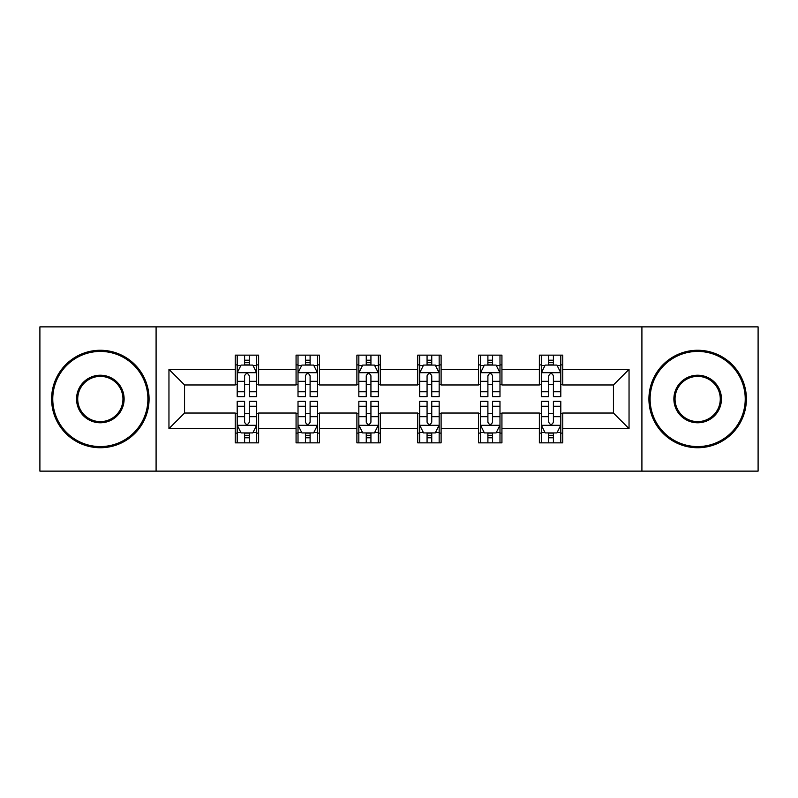 <?xml version="1.0" encoding="UTF-8"?>
<svg xmlns="http://www.w3.org/2000/svg" width="798" height="798" viewBox="0 0 798 798"><rect width="100%" height="100%" fill="white"/><g stroke="black" fill="none" stroke-linecap="round" stroke-linejoin="round"><path stroke-width="1.2" d="M641.911 471.129L758.1 471.129L758.1 326.871L641.911 326.871L641.911 471.129L156.089 471.129L156.089 326.871L39.9 326.871L39.9 471.129L156.089 471.129M641.911 326.871L156.089 326.871M562.76 369.364L562.76 355.14L539.368 355.14L539.368 369.364L501.932 369.364L501.932 355.14L478.541 355.14L478.541 369.364L441.104 369.364L441.104 355.14L417.713 355.14L417.713 369.364L380.287 369.364L380.287 355.14L356.896 355.14L356.896 369.364L319.459 369.364L319.459 355.14L296.068 355.14L296.068 369.364L258.632 369.364L258.632 355.14L235.24 355.14L235.24 369.364L168.957 369.364L168.957 428.636L184.557 413.035L235.24 413.035L235.24 442.86L258.632 442.86L258.632 413.035L296.068 413.035L296.068 442.86L319.459 442.86L319.459 413.035L356.896 413.035L356.896 442.86L380.287 442.86L380.287 413.035L417.713 413.035L417.713 442.86L441.104 442.86L441.104 413.035L478.541 413.035L478.541 442.86L501.932 442.86L501.932 413.035L539.368 413.035L539.368 442.86L562.76 442.86L562.76 413.035L613.443 413.035L613.443 384.965L562.76 384.965L562.76 369.364L629.043 369.364L629.043 428.636L562.76 428.636M539.368 428.636L501.932 428.636M478.541 428.636L441.104 428.636M417.713 428.636L380.287 428.636M356.896 428.636L319.459 428.636M296.068 428.636L258.632 428.636M235.24 428.636L168.957 428.636M539.368 369.364L539.368 384.965L501.932 384.965L501.932 369.364M478.541 369.364L478.541 384.965L441.104 384.965L441.104 369.364M417.713 369.364L417.713 384.965L380.287 384.965L380.287 369.364M356.896 369.364L356.896 384.965L319.459 384.965L319.459 369.364M296.068 369.364L296.068 384.965L258.632 384.965L258.632 369.364M235.24 369.364L235.24 384.965L184.557 384.965L168.957 369.364M184.557 384.965L184.557 413.035M629.043 428.636L613.443 413.035M613.443 384.965L629.043 369.364M235.24 364.886L237.196 364.886M244.597 364.886L249.275 364.886M256.687 364.886L258.632 364.886M235.24 384.576L237.196 384.576M244.597 384.576L249.275 384.576M256.687 384.576L258.632 384.576M235.24 413.424L237.196 413.424M244.597 413.424L249.275 413.424M256.687 413.424L258.632 413.424M235.24 433.115L237.196 433.115M244.597 433.115L249.275 433.115M256.687 433.115L258.632 433.115M296.068 413.424L298.013 413.424M305.425 413.424L310.103 413.424M317.514 413.424L319.459 413.424M296.068 433.115L298.013 433.115M305.425 433.115L310.103 433.115M317.514 433.115L319.459 433.115M296.068 364.886L298.013 364.886M305.425 364.886L310.103 364.886M317.514 364.886L319.459 364.886M296.068 384.576L298.013 384.576M305.425 384.576L310.103 384.576M317.514 384.576L319.459 384.576M356.896 413.424L358.841 413.424M366.252 413.424L370.93 413.424M378.332 413.424L380.287 413.424M356.896 433.115L358.841 433.115M366.252 433.115L370.93 433.115M378.332 433.115L380.287 433.115M356.896 364.886L358.841 364.886M366.252 364.886L370.93 364.886M378.332 364.886L380.287 364.886M356.896 384.576L358.841 384.576M366.252 384.576L370.93 384.576M378.332 384.576L380.287 384.576M417.713 413.424L419.668 413.424M427.07 413.424L431.748 413.424M439.159 413.424L441.104 413.424M417.713 433.115L419.668 433.115M427.07 433.115L431.748 433.115M439.159 433.115L441.104 433.115M417.713 364.886L419.668 364.886M427.07 364.886L431.748 364.886M439.159 364.886L441.104 364.886M417.713 384.576L419.668 384.576M427.07 384.576L431.748 384.576M439.159 384.576L441.104 384.576M478.541 413.424L480.486 413.424M487.897 413.424L492.575 413.424M499.987 413.424L501.932 413.424M478.541 433.115L480.486 433.115M487.897 433.115L492.575 433.115M499.987 433.115L501.932 433.115M478.541 364.886L480.486 364.886M487.897 364.886L492.575 364.886M499.987 364.886L501.932 364.886M478.541 384.576L480.486 384.576M487.897 384.576L492.575 384.576M499.987 384.576L501.932 384.576M539.368 413.424L541.313 413.424M548.725 413.424L553.403 413.424M560.804 413.424L562.76 413.424M539.368 433.115L541.313 433.115M548.725 433.115L553.403 433.115M560.804 433.115L562.76 433.115M539.368 364.886L541.313 364.886M548.725 364.886L553.403 364.886M560.804 364.886L562.76 364.886M539.368 384.576L541.313 384.576M548.725 384.576L553.403 384.576M560.804 384.576L562.76 384.576M249.275 360.207L244.597 360.207M256.687 391.768L249.275 391.768L249.275 396.656L256.687 396.656L256.687 372.875L252.786 365.075L241.086 365.075L237.196 372.875L237.196 396.656L244.597 396.656L244.597 391.768L237.196 391.768M237.196 372.875L237.196 355.14M256.687 372.875L256.687 355.14M244.597 365.075L244.597 355.14M249.275 355.14L249.275 365.075M249.275 391.768L249.275 375.798C247.719 372.796 246.163 372.796 244.597 375.798L244.597 391.768M244.597 437.793L249.275 437.793M237.196 406.232L244.597 406.232L244.597 401.344L237.196 401.344L237.196 425.125L241.086 432.925L252.786 432.925L256.687 425.125L256.687 401.344L249.275 401.344L249.275 406.232L256.687 406.232M256.687 425.125L256.687 442.86M237.196 425.125L237.196 442.86M249.275 432.925L249.275 442.86M244.597 442.86L244.597 432.925M244.597 406.232L244.597 422.202C246.153 425.204 247.719 425.204 249.275 422.202L249.275 406.232M100.339 351.429A47.571 47.571 0 0 0 52.768 399A47.571 47.571 0 0 0 100.339 446.571A47.571 47.571 0 0 0 147.899 399A47.571 47.571 0 0 0 100.339 351.429M100.339 447.738A48.738 48.738 0 0 1 51.601 399A48.738 48.738 0 0 1 100.339 350.262A48.738 48.738 0 0 1 149.076 399A48.738 48.738 0 0 1 100.339 447.738M100.339 375.22A23.78 23.78 0 0 1 124.119 399A23.78 23.78 0 0 1 100.339 422.78A23.78 23.78 0 0 1 76.548 399A23.78 23.78 0 0 1 100.339 375.22M100.339 421.613A22.613 22.613 0 0 0 122.952 399A22.613 22.613 0 0 0 100.339 376.387A22.613 22.613 0 0 0 77.725 399A22.613 22.613 0 0 0 100.339 421.613M697.661 351.429A47.571 47.571 0 0 0 650.101 399A47.571 47.571 0 0 0 697.661 446.571A47.571 47.571 0 0 0 745.232 399A47.571 47.571 0 0 0 697.661 351.429M697.661 447.738A48.738 48.738 0 0 1 648.924 399A48.738 48.738 0 0 1 697.661 350.262A48.738 48.738 0 0 1 746.399 399A48.738 48.738 0 0 1 697.661 447.738M697.661 375.22A23.78 23.78 0 0 1 721.452 399A23.78 23.78 0 0 1 697.661 422.78A23.78 23.78 0 0 1 673.881 399A23.78 23.78 0 0 1 697.661 375.22M697.661 421.613A22.613 22.613 0 0 0 720.275 399A22.613 22.613 0 0 0 697.661 376.387A22.613 22.613 0 0 0 675.048 399A22.613 22.613 0 0 0 697.661 421.613M310.103 360.207L305.425 360.207M317.514 391.768L310.103 391.768L310.103 396.656L317.514 396.656L317.514 372.875L313.614 365.075L301.913 365.075L298.013 372.875L298.013 396.656L305.425 396.656L305.425 391.768L298.013 391.768M298.013 372.875L298.013 355.14M317.514 372.875L317.514 355.14M305.425 365.075L305.425 355.14M310.103 355.14L310.103 365.075M310.103 391.768L310.103 375.798C308.547 372.796 306.981 372.796 305.425 375.798L305.425 391.768M370.93 360.207L366.252 360.207M378.332 391.768L370.93 391.768L370.93 396.656L378.332 396.656L378.332 372.875L374.432 365.075L362.741 365.075L358.841 372.875L358.841 396.656L366.252 396.656L366.252 391.768L358.841 391.768M358.841 372.875L358.841 355.14M378.332 372.875L378.332 355.14M366.252 365.075L366.252 355.14M370.93 355.14L370.93 365.075M370.93 391.768L370.93 375.798C369.374 372.796 367.808 372.796 366.252 375.798L366.252 391.768M305.425 437.793L310.103 437.793M298.013 406.232L305.425 406.232L305.425 401.344L298.013 401.344L298.013 425.125L301.913 432.925L313.614 432.925L317.514 425.125L317.514 401.344L310.103 401.344L310.103 406.232L317.514 406.232M317.514 425.125L317.514 442.86M298.013 425.125L298.013 442.86M310.103 432.925L310.103 442.86M305.425 442.86L305.425 432.925M305.425 406.232L305.425 422.202C306.981 425.204 308.537 425.204 310.103 422.202L310.103 406.232M366.252 437.793L370.93 437.793M358.841 406.232L366.252 406.232L366.252 401.344L358.841 401.344L358.841 425.125L362.741 432.925L374.432 432.925L378.332 425.125L378.332 401.344L370.93 401.344L370.93 406.232L378.332 406.232M378.332 425.125L378.332 442.86M358.841 425.125L358.841 442.86M370.93 432.925L370.93 442.86M366.252 442.86L366.252 432.925M366.252 406.232L366.252 422.202C367.808 425.204 369.364 425.204 370.93 422.202L370.93 406.232M431.748 360.207L427.07 360.207M439.159 391.768L431.748 391.768L431.748 396.656L439.159 396.656L439.159 372.875L435.259 365.075L423.568 365.075L419.668 372.875L419.668 396.656L427.07 396.656L427.07 391.768L419.668 391.768M419.668 372.875L419.668 355.14M439.159 372.875L439.159 355.14M427.07 365.075L427.07 355.14M431.748 355.14L431.748 365.075M431.748 391.768L431.748 375.798C430.192 372.796 428.636 372.796 427.07 375.798L427.07 391.768M492.575 360.207L487.897 360.207M499.987 391.768L492.575 391.768L492.575 396.656L499.987 396.656L499.987 372.875L496.087 365.075L484.386 365.075L480.486 372.875L480.486 396.656L487.897 396.656L487.897 391.768L480.486 391.768M480.486 372.875L480.486 355.14M499.987 372.875L499.987 355.14M487.897 365.075L487.897 355.14M492.575 355.14L492.575 365.075M492.575 391.768L492.575 375.798C491.019 372.796 489.463 372.796 487.897 375.798L487.897 391.768M553.403 360.207L548.725 360.207M560.804 391.768L553.403 391.768L553.403 396.656L560.804 396.656L560.804 372.875L556.914 365.075L545.214 365.075L541.313 372.875L541.313 396.656L548.725 396.656L548.725 391.768L541.313 391.768M541.313 372.875L541.313 355.14M560.804 372.875L560.804 355.14M548.725 365.075L548.725 355.14M553.403 355.14L553.403 365.075M553.403 391.768L553.403 375.798C551.847 372.796 550.281 372.796 548.725 375.798L548.725 391.768M427.07 437.793L431.748 437.793M419.668 406.232L427.07 406.232L427.07 401.344L419.668 401.344L419.668 425.125L423.568 432.925L435.259 432.925L439.159 425.125L439.159 401.344L431.748 401.344L431.748 406.232L439.159 406.232M439.159 425.125L439.159 442.86M419.668 425.125L419.668 442.86M431.748 432.925L431.748 442.86M427.07 442.86L427.07 432.925M427.07 406.232L427.07 422.202C428.626 425.204 430.192 425.204 431.748 422.202L431.748 406.232M487.897 437.793L492.575 437.793M480.486 406.232L487.897 406.232L487.897 401.344L480.486 401.344L480.486 425.125L484.386 432.925L496.087 432.925L499.987 425.125L499.987 401.344L492.575 401.344L492.575 406.232L499.987 406.232M499.987 425.125L499.987 442.86M480.486 425.125L480.486 442.86M492.575 432.925L492.575 442.86M487.897 442.86L487.897 432.925M487.897 406.232L487.897 422.202C489.453 425.204 491.019 425.204 492.575 422.202L492.575 406.232M548.725 437.793L553.403 437.793M541.313 406.232L548.725 406.232L548.725 401.344L541.313 401.344L541.313 425.125L545.214 432.925L556.914 432.925L560.804 425.125L560.804 401.344L553.403 401.344L553.403 406.232L560.804 406.232M560.804 425.125L560.804 442.86M541.313 425.125L541.313 442.86M553.403 432.925L553.403 442.86M548.725 442.86L548.725 432.925M548.725 406.232L548.725 422.202C550.281 425.204 551.837 425.204 553.403 422.202L553.403 406.232M256.587 372.686L237.285 372.686M237.196 365.544L240.856 365.544M253.016 365.544L256.687 365.544M244.597 381.324L237.196 381.324M256.687 381.324L249.275 381.324M249.275 362.691L244.597 362.691M237.285 425.314L256.587 425.314M256.687 432.456L253.016 432.456M240.856 432.456L237.196 432.456M249.275 416.676L256.687 416.676M237.196 416.676L244.597 416.676M244.597 435.309L249.275 435.309M317.414 372.686L298.113 372.686M298.013 365.544L301.684 365.544M313.843 365.544L317.514 365.544M305.425 381.324L298.013 381.324M317.514 381.324L310.103 381.324M310.103 362.691L305.425 362.691M378.242 372.686L358.94 372.686M358.841 365.544L362.501 365.544M374.671 365.544L378.332 365.544M366.252 381.324L358.841 381.324M378.332 381.324L370.93 381.324M370.93 362.691L366.252 362.691M298.113 425.314L317.414 425.314M317.514 432.456L313.843 432.456M301.684 432.456L298.013 432.456M310.103 416.676L317.514 416.676M298.013 416.676L305.425 416.676M305.425 435.309L310.103 435.309M358.94 425.314L378.242 425.314M378.332 432.456L374.671 432.456M362.501 432.456L358.841 432.456M370.93 416.676L378.332 416.676M358.841 416.676L366.252 416.676M366.252 435.309L370.93 435.309M439.06 372.686L419.758 372.686M419.668 365.544L423.329 365.544M435.499 365.544L439.159 365.544M427.07 381.324L419.668 381.324M439.159 381.324L431.748 381.324M431.748 362.691L427.07 362.691M499.887 372.686L480.586 372.686M480.486 365.544L484.157 365.544M496.316 365.544L499.987 365.544M487.897 381.324L480.486 381.324M499.987 381.324L492.575 381.324M492.575 362.691L487.897 362.691M560.715 372.686L541.413 372.686M541.313 365.544L544.984 365.544M557.144 365.544L560.804 365.544M548.725 381.324L541.313 381.324M560.804 381.324L553.403 381.324M553.403 362.691L548.725 362.691M419.758 425.314L439.06 425.314M439.159 432.456L435.499 432.456M423.329 432.456L419.668 432.456M431.748 416.676L439.159 416.676M419.668 416.676L427.07 416.676M427.07 435.309L431.748 435.309M480.586 425.314L499.887 425.314M499.987 432.456L496.316 432.456M484.157 432.456L480.486 432.456M492.575 416.676L499.987 416.676M480.486 416.676L487.897 416.676M487.897 435.309L492.575 435.309M541.413 425.314L560.715 425.314M560.804 432.456L557.144 432.456M544.984 432.456L541.313 432.456M553.403 416.676L560.804 416.676M541.313 416.676L548.725 416.676M548.725 435.309L553.403 435.309"/></g></svg>
